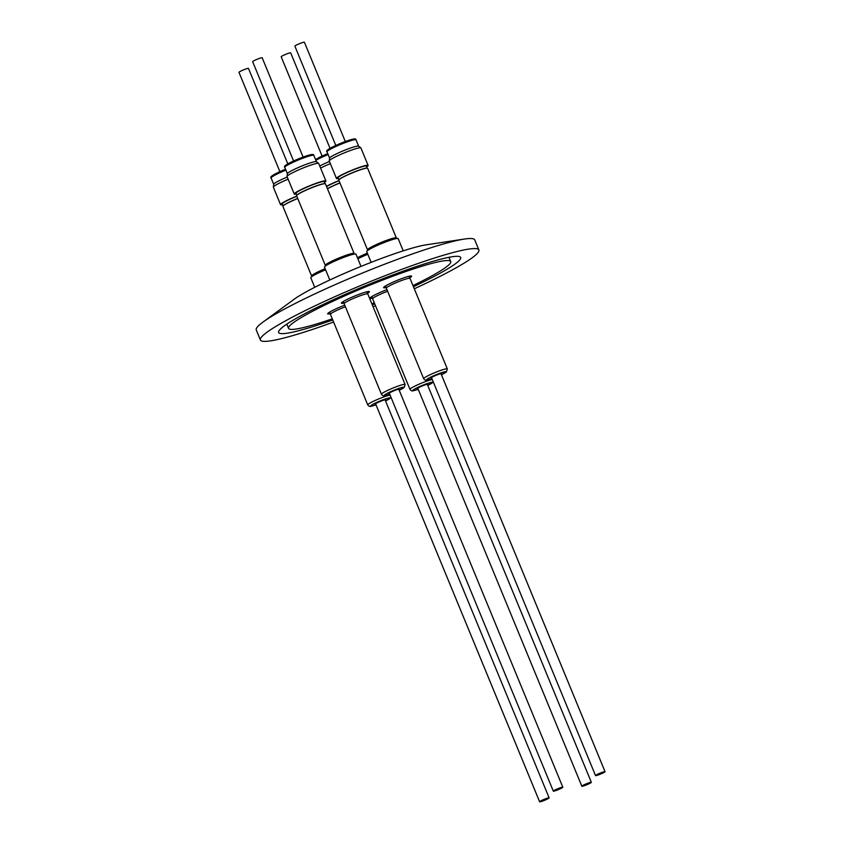 <?xml version="1.0" encoding="UTF-8"?>
<svg xmlns="http://www.w3.org/2000/svg" width="844" height="844" viewBox="0 0 844 844"><rect width="100%" height="100%" fill="white"/><g stroke="black" fill="none" stroke-linecap="round" stroke-linejoin="round"><path stroke-width="1.27" d="M330.342 163.63A17.123 1.762 157.6 0 0 320.678 168.051A17.123 1.762 157.6 0 0 320.593 168.104M326.459 186.334A17.123 1.762 -22.4 0 1 327.894 185.564A17.123 1.762 -22.4 0 1 338.971 180.553M319.739 166.015A15.698 1.614 -22.4 0 1 320.636 165.54A15.698 1.614 -22.4 0 1 329.466 161.499M281.2 56.812A5.138 0.527 -22.4 0 1 281.179 56.791A5.138 0.527 -22.4 0 1 285.588 54.396A5.138 0.527 -22.4 0 1 290.663 52.845A5.138 0.527 -22.4 0 1 290.684 52.866A5.138 0.527 -22.4 0 1 290.695 52.908M367.815 254.255A17.017 1.751 157.6 0 0 357.877 258.823M581.854 786.26A5.138 0.527 -22.4 0 1 581.832 786.228A5.138 0.527 -22.4 0 1 586.242 783.844A5.138 0.527 -22.4 0 1 591.317 782.282A5.138 0.527 -22.4 0 1 591.338 782.314A5.138 0.527 -22.4 0 1 586.939 784.698A5.138 0.527 -22.4 0 1 581.854 786.26L417.769 388.177M427.475 384.748A5.739 0.591 157.6 0 0 427.929 384.273A5.739 0.591 157.6 0 0 427.359 384.252A5.739 0.591 157.6 0 0 421.272 386.394A5.739 0.591 157.6 0 0 417.316 388.651A5.739 0.591 157.6 0 0 417.885 388.683A5.739 0.591 157.6 0 0 417.97 388.662M288.12 179.171A17.123 1.762 157.6 0 0 278.467 183.602A17.123 1.762 157.6 0 0 273.329 187.062A17.123 1.762 157.6 0 0 273.34 187.168L280.556 204.67A17.123 1.762 -22.4 0 1 285.683 201.104A17.123 1.762 -22.4 0 1 296.761 196.093M273.72 184.361A15.698 1.614 -22.4 0 1 273.709 184.256A15.698 1.614 -22.4 0 1 278.414 181.091A15.698 1.614 -22.4 0 1 287.245 177.04M238.979 72.352A5.138 0.527 -22.4 0 1 238.957 72.331A5.138 0.527 -22.4 0 1 243.367 69.946A5.138 0.527 -22.4 0 1 248.452 68.385A5.138 0.527 -22.4 0 1 248.474 68.417A5.138 0.527 -22.4 0 1 248.474 68.448M325.594 269.806A17.017 1.751 157.6 0 0 310.877 277.486A17.017 1.751 157.6 0 0 310.803 277.792L314.728 287.319M539.632 801.8A5.138 0.527 -22.4 0 1 539.611 801.779A5.138 0.527 -22.4 0 1 544.021 799.384A5.138 0.527 -22.4 0 1 549.106 797.833A5.138 0.527 -22.4 0 1 549.127 797.854A5.138 0.527 -22.4 0 1 544.718 800.239A5.138 0.527 -22.4 0 1 539.632 801.8L375.548 403.727M385.265 400.288A5.739 0.591 157.6 0 0 385.719 399.813A5.739 0.591 157.6 0 0 385.138 399.792A5.739 0.591 157.6 0 0 379.051 401.944A5.739 0.591 157.6 0 0 375.095 404.192A5.739 0.591 157.6 0 0 375.675 404.223A5.739 0.591 157.6 0 0 375.749 404.213M325.911 180.985L318.694 163.472A17.123 1.762 157.6 0 0 318.621 163.388A17.123 1.762 157.6 0 0 308.493 165.93A17.123 1.762 157.6 0 0 292.161 172.957A17.123 1.762 157.6 0 0 287.023 176.417A17.123 1.762 157.6 0 0 287.034 176.523L294.25 194.036A17.123 1.762 -22.4 0 1 299.377 190.459A17.123 1.762 -22.4 0 1 316.152 183.275A17.123 1.762 -22.4 0 1 325.911 180.985A17.123 1.762 -22.4 0 1 324.539 182.399M287.414 173.716A15.698 1.614 -22.4 0 1 287.403 173.621A15.698 1.614 -22.4 0 1 292.119 170.446A15.698 1.614 -22.4 0 1 307.1 164A15.698 1.614 -22.4 0 1 316.384 161.668L318.621 163.388M252.683 61.717A5.138 0.527 -22.4 0 1 252.662 61.686A5.138 0.527 -22.4 0 1 257.061 59.302A5.138 0.527 -22.4 0 1 262.146 57.74A5.138 0.527 -22.4 0 1 262.167 57.772A5.138 0.527 -22.4 0 1 262.167 57.803M354.1 254.118L353.942 253.727A15.319 1.572 157.6 0 0 352.402 253.643A15.319 1.572 157.6 0 0 336.176 259.382A15.319 1.572 157.6 0 0 325.615 265.396L325.784 265.797M353.995 253.854L354.005 253.833A15.593 1.604 157.6 0 0 354.005 253.833A15.593 1.604 157.6 0 0 354.132 253.474A15.593 1.604 157.6 0 0 352.57 253.4A15.593 1.604 157.6 0 0 336.049 259.235A15.593 1.604 157.6 0 0 325.299 265.354A15.593 1.604 157.6 0 0 325.647 265.522A15.593 1.604 157.6 0 0 325.668 265.533L325.647 265.522M354.132 253.474L325.425 183.834A15.593 1.604 157.6 0 0 325.088 183.665A15.593 1.604 157.6 0 0 323.864 183.76A15.593 1.604 157.6 0 0 308.619 189.045A15.593 1.604 157.6 0 0 296.729 195.354A15.593 1.604 157.6 0 0 296.603 195.724L325.299 265.354M324.919 183.654A15.319 1.572 157.6 0 0 324.782 183.633A15.319 1.572 157.6 0 0 323.579 183.718A15.319 1.572 157.6 0 0 308.598 188.919A15.319 1.572 157.6 0 0 296.919 195.112A15.319 1.572 157.6 0 0 296.835 195.228M325.067 183.665L324.244 181.671A15.319 1.572 157.6 0 0 322.703 181.597A15.319 1.572 157.6 0 0 306.477 187.326A15.319 1.572 157.6 0 0 295.917 193.339L296.919 195.112M361 266.409L355.957 254.181A17.017 1.751 157.6 0 0 340.723 258.57A17.017 1.751 157.6 0 0 324.571 266.841A17.017 1.751 157.6 0 0 324.507 267.147L329.793 279.986M553.337 791.155A5.138 0.527 -22.4 0 1 553.316 791.134A5.138 0.527 -22.4 0 1 557.715 788.739A5.138 0.527 -22.4 0 1 562.8 787.188A5.138 0.527 -22.4 0 1 562.821 787.209A5.138 0.527 -22.4 0 1 558.411 789.604A5.138 0.527 -22.4 0 1 553.337 791.155M405.109 384.474L367.784 293.923A12.797 1.319 157.6 0 0 366.496 293.86A12.797 1.319 157.6 0 0 352.94 298.649A12.797 1.319 157.6 0 0 344.12 303.682L381.435 394.232A12.797 1.319 -22.4 0 1 390.266 389.2A12.797 1.319 -22.4 0 1 403.822 384.41A12.797 1.319 -22.4 0 1 405.109 384.474L404.244 387.407L399.223 390.297A10.613 1.087 157.6 0 0 402.852 387.269A10.613 1.087 157.6 0 0 389.643 392.133A10.613 1.087 157.6 0 0 385.349 395.456A10.613 1.087 157.6 0 0 389.706 394.201L384.896 395.604C383.587 396.131 382.438 395.678 381.435 394.232M398.959 389.643A5.739 0.591 157.6 0 0 399.412 389.179A5.739 0.591 157.6 0 0 398.832 389.147A5.739 0.591 157.6 0 0 392.755 391.299A5.739 0.591 157.6 0 0 388.789 393.557A5.739 0.591 157.6 0 0 389.369 393.578A5.739 0.591 157.6 0 0 389.453 393.568M368.121 165.435L360.905 147.932A17.123 1.762 157.6 0 0 360.842 147.848A17.123 1.762 157.6 0 0 350.714 150.39A17.123 1.762 157.6 0 0 334.382 157.417A17.123 1.762 157.6 0 0 329.234 160.877A17.123 1.762 157.6 0 0 329.255 160.982L336.471 178.485A17.123 1.762 -22.4 0 1 341.598 174.919A17.123 1.762 -22.4 0 1 358.373 167.734A17.123 1.762 -22.4 0 1 368.121 165.435A17.123 1.762 -22.4 0 1 366.76 166.859M329.635 158.176A15.698 1.614 -22.4 0 1 329.624 158.071A15.698 1.614 -22.4 0 1 334.329 154.906A15.698 1.614 -22.4 0 1 349.31 148.46A15.698 1.614 -22.4 0 1 358.594 146.128L360.842 147.848M335.806 145.453L294.873 46.146A5.138 0.527 -22.4 0 1 294.873 46.146A5.138 0.527 -22.4 0 1 299.282 43.761A5.138 0.527 -22.4 0 1 304.368 42.2A5.138 0.527 -22.4 0 1 304.389 42.221A5.138 0.527 -22.4 0 1 304.389 42.263M396.321 238.578L396.152 238.177A15.319 1.572 157.6 0 0 394.623 238.103A15.319 1.572 157.6 0 0 378.397 243.842A15.319 1.572 157.6 0 0 367.836 249.856L367.995 250.257M396.226 238.293L396.205 238.314A15.593 1.604 157.6 0 0 396.226 238.293A15.593 1.604 157.6 0 0 396.353 237.934A15.593 1.604 157.6 0 0 394.781 237.85A15.593 1.604 157.6 0 0 378.27 243.694A15.593 1.604 157.6 0 0 367.52 249.813A15.593 1.604 157.6 0 0 367.868 249.982A15.593 1.604 157.6 0 0 367.889 249.982L367.868 249.982M396.353 237.934L367.646 168.294A15.593 1.604 157.6 0 0 367.309 168.125A15.593 1.604 157.6 0 0 366.085 168.22A15.593 1.604 157.6 0 0 350.83 173.505A15.593 1.604 157.6 0 0 338.94 179.814A15.593 1.604 157.6 0 0 338.824 180.183L367.52 249.813M367.129 168.114A15.319 1.572 157.6 0 0 367.003 168.093A15.319 1.572 157.6 0 0 365.8 168.178A15.319 1.572 157.6 0 0 350.819 173.379A15.319 1.572 157.6 0 0 339.13 179.572A15.319 1.572 157.6 0 0 339.056 179.688M367.003 168.093L366.454 166.131A15.319 1.572 157.6 0 0 364.924 166.046A15.319 1.572 157.6 0 0 348.688 171.786A15.319 1.572 157.6 0 0 338.138 177.799L338.961 179.793M403.21 250.847L398.178 238.641A17.017 1.751 157.6 0 0 382.944 243.03A17.017 1.751 157.6 0 0 366.792 251.301A17.017 1.751 157.6 0 0 366.718 251.607L371.149 262.357M595.548 775.615A5.138 0.527 -22.4 0 1 595.526 775.583A5.138 0.527 -22.4 0 1 599.936 773.199A5.138 0.527 -22.4 0 1 605.021 771.648A5.138 0.527 -22.4 0 1 605.043 771.669A5.138 0.527 -22.4 0 1 600.633 774.053A5.138 0.527 -22.4 0 1 595.548 775.615M447.32 368.933L410.005 278.383A12.797 1.319 157.6 0 0 408.718 278.32A12.797 1.319 157.6 0 0 395.161 283.109A12.797 1.319 157.6 0 0 386.33 288.131L423.656 378.682A12.797 1.319 -22.4 0 1 432.476 373.66A12.797 1.319 -22.4 0 1 446.043 368.87A12.797 1.319 -22.4 0 1 447.32 368.933L446.455 371.866L441.444 374.757M441.169 374.103A5.739 0.591 157.6 0 0 441.634 373.628A5.739 0.591 157.6 0 0 441.053 373.607A5.739 0.591 157.6 0 0 434.966 375.759A5.739 0.591 157.6 0 0 431.01 378.007A5.739 0.591 157.6 0 0 431.59 378.038A5.739 0.591 157.6 0 0 431.664 378.028M478.886 249.951L474.739 239.886A118.16 12.143 157.6 0 0 464.506 239.042L426.146 244.834A77.321 7.944 157.6 0 0 328.833 280.44A77.321 7.944 157.6 0 0 294.218 299.209L262.927 322.123A118.16 12.143 157.6 0 0 256.26 329.941L260.406 340.005A118.16 12.143 -22.4 0 1 319.96 303.513A118.16 12.143 -22.4 0 1 478.886 249.951A118.16 12.143 -22.4 0 1 419.331 286.443A118.16 12.143 -22.4 0 1 414.288 288.785M464.506 239.042A118.16 12.143 157.6 0 0 315.814 293.448A118.16 12.143 157.6 0 0 262.927 322.123M330.331 313.683A15.15 1.561 -22.4 0 1 327.683 313.841A15.15 1.561 -22.4 0 1 335.321 309.168A15.15 1.561 -22.4 0 1 344.732 305.18M344.025 303.038A15.15 1.561 -22.4 0 1 341.377 303.196A15.15 1.561 -22.4 0 1 349.015 298.523A15.15 1.561 -22.4 0 1 369.398 291.655A15.15 1.561 -22.4 0 1 367.393 293.406M386.246 287.498A15.15 1.561 -22.4 0 1 383.587 287.656A15.15 1.561 -22.4 0 1 391.226 282.983A15.15 1.561 -22.4 0 1 411.608 276.115A15.15 1.561 -22.4 0 1 409.614 277.866M372.552 298.132A15.15 1.561 -22.4 0 1 369.894 298.301A15.15 1.561 -22.4 0 1 377.532 293.617A15.15 1.561 -22.4 0 1 386.953 289.64M412.969 285.578A87.692 9.01 157.6 0 0 450.717 261.556A87.692 9.01 157.6 0 0 332.768 301.308A87.692 9.01 157.6 0 0 288.564 328.39A87.692 9.01 157.6 0 0 332.283 318.832M413.444 286.738A98.463 10.117 157.6 0 0 460.676 257.452A98.463 10.117 157.6 0 0 328.242 302.089A98.463 10.117 157.6 0 0 278.615 332.494A98.463 10.117 157.6 0 0 332.758 319.992M372.278 304.832A98.463 10.117 157.6 0 0 374.715 303.829M375.496 305.707A118.16 12.143 -22.4 0 1 373.059 306.71M333.602 322.039A118.16 12.143 -22.4 0 1 260.406 340.005M371.856 303.808A87.692 9.01 157.6 0 0 374.293 302.806M338.433 178.527A17.123 1.762 -22.4 0 1 336.471 178.485M296.212 194.067A17.123 1.762 -22.4 0 1 294.25 194.036M345.396 306.794A12.797 1.319 157.6 0 0 330.415 314.316L367.741 404.877A12.797 1.319 -22.4 0 1 376.498 399.877A12.797 1.319 -22.4 0 1 390.065 395.066M296.824 196.272A15.319 1.572 157.6 0 0 282.223 203.984L283.046 205.978M297.7 198.393A15.319 1.572 157.6 0 0 283.215 205.757A15.319 1.572 157.6 0 0 283.141 205.873M297.753 198.519A15.593 1.604 157.6 0 0 283.025 205.999A15.593 1.604 157.6 0 0 282.909 206.369L311.605 275.999A15.593 1.604 157.6 0 0 311.953 276.167A15.593 1.604 157.6 0 0 311.974 276.167L311.953 276.167M325.14 268.687A15.593 1.604 157.6 0 0 311.605 275.999M325.214 268.856A15.319 1.572 157.6 0 0 311.921 276.041L312.08 276.442M282.518 204.712A17.123 1.762 -22.4 0 1 280.556 204.67M387.618 291.254A12.797 1.319 157.6 0 0 372.637 298.776L409.962 389.327A12.797 1.319 -22.4 0 1 418.719 384.337A12.797 1.319 -22.4 0 1 432.286 379.526M339.045 180.721A15.319 1.572 157.6 0 0 326.565 186.608M339.921 182.853A15.319 1.572 157.6 0 0 327.451 188.729M339.974 182.969A15.593 1.604 157.6 0 0 327.483 188.834M367.362 253.147A15.593 1.604 157.6 0 0 357.434 257.768M367.425 253.316A15.319 1.572 157.6 0 0 357.508 257.947M328.147 154.568A15.698 1.614 157.6 0 0 318.009 159.157A15.698 1.614 157.6 0 0 315.856 160.328M318.272 157.965A14.601 1.498 -22.4 0 1 327.778 153.671L315.508 159.484M433.288 381.952L427.75 385.402A10.613 1.087 157.6 0 0 431.368 382.364A10.613 1.087 157.6 0 0 418.16 387.227A10.613 1.087 157.6 0 0 413.876 390.561A10.613 1.087 157.6 0 0 418.234 389.306L413.412 390.709C412.115 391.236 410.954 390.772 409.962 389.327M285.926 170.108A15.698 1.614 157.6 0 0 275.788 174.697A15.698 1.614 157.6 0 0 271.082 177.968C269.943 177.272 271.568 175.795 275.967 173.537L285.557 169.201A14.601 1.498 -22.4 0 0 276.051 173.505M391.067 397.492L385.529 400.942A10.613 1.087 157.6 0 0 389.158 397.914A10.613 1.087 157.6 0 0 375.939 402.778A10.613 1.087 157.6 0 0 371.655 406.101A10.613 1.087 157.6 0 0 376.013 404.846L371.202 406.249C369.894 406.776 368.744 406.323 367.741 404.877M313.81 155.359A15.698 1.614 157.6 0 0 304.863 157.469A15.698 1.614 157.6 0 0 289.481 164.052A15.698 1.614 157.6 0 0 284.776 167.334C283.637 166.627 285.272 165.15 289.661 162.892C296.951 159.294 303.692 156.625 309.885 154.895C312.512 154.199 313.82 154.357 313.81 155.359L316.426 161.71M289.756 162.86A14.601 1.498 -22.4 0 1 305.623 156.193A14.601 1.498 -22.4 0 1 312.08 155.317M356.031 139.819A15.698 1.614 157.6 0 0 347.084 141.929A15.698 1.614 157.6 0 0 331.703 148.512A15.698 1.614 157.6 0 0 326.997 151.783C325.858 151.087 327.483 149.61 331.882 147.352C339.172 143.744 345.913 141.085 352.106 139.355C354.733 138.659 356.041 138.806 356.031 139.819L358.647 146.16M331.966 147.32A14.601 1.498 -22.4 0 1 347.844 140.642A14.601 1.498 -22.4 0 1 354.301 139.766M441.433 374.747A10.613 1.087 157.6 0 0 445.073 371.729A10.613 1.087 157.6 0 0 431.854 376.593A10.613 1.087 157.6 0 0 427.57 379.916A10.613 1.087 157.6 0 0 431.928 378.661M281.179 56.791L322.113 156.098M238.957 72.331L279.892 171.638M252.662 61.686L293.585 160.993M389.253 393.082L553.316 791.134M366.739 291.813L367.551 293.786M431.463 377.542L595.526 775.583M431.938 378.682L427.117 380.064C425.809 380.591 424.659 380.127 423.656 378.682M408.96 276.273L409.773 278.246M448.966 257.304L450.717 261.556M286.812 324.138L288.564 328.39M385.592 285.905L386.404 287.878M440.969 373.618L605.043 771.669M304.389 42.221L345.312 141.539M329.624 158.071L329.234 160.877M329.614 158.134L326.997 151.783M343.371 301.445L344.183 303.418M398.758 389.158L562.821 787.209M262.167 57.772L303.101 157.079M287.403 173.621L287.023 176.417M287.393 173.674L284.776 167.334M329.677 312.09L330.489 314.063M385.064 399.803L549.127 797.854M248.474 68.417L287.825 163.894M273.709 184.256L273.329 187.062M273.699 184.319L271.082 177.968M371.898 296.55L372.71 298.523M427.275 384.263L591.338 782.314M290.684 52.866L330.046 148.354"/></g></svg>
